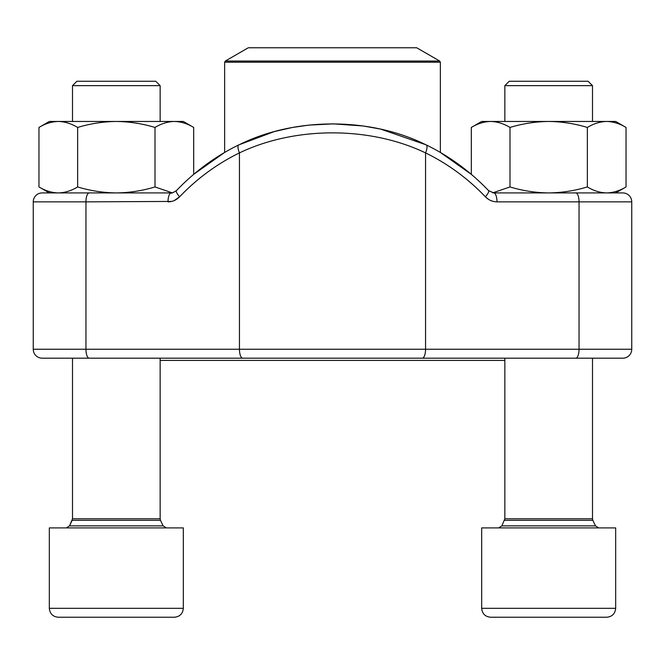 <?xml version="1.0" encoding="UTF-8"?>
<svg xmlns="http://www.w3.org/2000/svg" width="665" height="665" viewBox="0 0 665 665"><rect width="100%" height="100%" fill="white"/><g stroke="black" fill="none" stroke-linecap="round" stroke-linejoin="round"><path stroke-width="1" d="M72.502 85.644L76.882 81.263L155.768 81.263L160.149 85.644L72.502 85.644L72.502 121.462M81.571 617.236L174.388 617.236C179.816 616.704 182.792 613.729 183.324 608.3C182.792 613.729 179.816 616.704 174.388 617.236L58.262 617.236C52.834 616.704 49.858 613.729 49.326 608.3L183.324 608.3L183.324 527.902L49.326 527.902L49.326 608.3C49.858 613.729 52.834 616.704 58.262 617.236M72.485 617.236L62.66 617.236M504.851 85.644L509.232 81.263L588.118 81.263L592.498 85.644L504.851 85.644L504.851 121.462M495.009 617.236L490.612 617.236C485.184 616.704 482.208 613.729 481.676 608.3L615.674 608.3C615.142 613.729 612.166 616.704 606.738 617.236L495.009 617.236M583.429 617.236L554.435 617.236M490.612 617.236C485.184 616.704 482.208 613.729 481.676 608.3L481.676 527.902L615.674 527.902L615.674 608.3C615.142 613.729 612.166 616.704 606.738 617.236M49.326 192.925L38.961 186.94C45.27 190.755 51.72 192.75 58.304 192.925C64.896 192.75 71.338 190.755 77.647 186.94L77.647 127.447C90.257 123.624 103.15 121.629 116.325 121.462C129.5 121.629 142.393 123.624 155.003 127.447C161.312 123.624 167.755 121.629 174.346 121.462C180.93 121.629 187.38 123.624 193.69 127.447L193.69 174.355L224.637 152.443L224.637 62.202L440.363 62.202L440.363 152.443L471.31 174.355L471.31 127.447C477.62 123.624 484.07 121.629 490.654 121.462C497.245 121.629 503.688 123.624 509.997 127.447C522.607 123.624 535.5 121.629 548.675 121.462C561.85 121.629 574.743 123.624 587.353 127.447C593.662 123.624 600.104 121.629 606.696 121.462C613.28 121.629 619.73 123.624 626.039 127.447L626.039 186.94C619.73 190.755 613.28 192.75 606.696 192.925C600.104 192.75 593.662 190.755 587.353 186.94L587.353 127.447M77.647 186.94C90.257 190.755 103.15 192.75 116.325 192.925C129.5 192.75 142.393 190.755 155.003 186.94L155.003 127.447M38.961 186.94L38.961 127.447C45.27 123.624 51.72 121.629 58.304 121.462C64.896 121.629 71.338 123.624 77.647 127.447M155.003 186.94L172.26 192.85M58.304 192.925L116.325 192.925M38.961 127.447L49.326 121.462L183.324 121.462L193.69 127.447M492.74 192.85L509.997 186.94L509.997 127.447M509.997 186.94C522.607 190.755 535.5 192.75 548.675 192.925C561.85 192.75 574.743 190.755 587.353 186.94M471.31 127.447L481.676 121.462L615.674 121.462L626.039 127.447M426.215 144.879A8.936 2.976 116 0 1 425.55 152.9C369.698 126.117 294.952 126.259 239.45 152.9A8.936 2.976 64 0 1 238.81 144.87C215.526 156.242 194.737 171.495 176.441 190.606C172.9 192.792 171.179 193.565 171.262 192.925L42.186 192.925A8.936 8.936 0 0 0 33.25 201.861L33.25 349.25L631.75 349.25A8.936 8.936 0 0 1 622.814 358.186L42.186 358.186A8.936 8.936 0 0 1 33.25 349.25A8.936 8.936 0 0 0 42.186 358.186A8.936 8.936 0 0 1 33.25 349.25M631.75 201.861L496.996 201.861A8.936 3.267 -90 0 0 493.738 192.925L622.814 192.925A8.936 8.936 0 0 1 631.75 201.861L631.75 349.25M622.814 192.925L606.696 192.925M67.198 358.186L597.802 358.186M239.159 144.77C294.587 117.098 370.056 116.94 425.841 144.77M33.25 201.861A8.936 8.936 0 0 1 42.186 192.925A8.936 8.936 0 0 0 33.25 201.861L85.96 201.861L85.96 349.25A8.936 3.267 90 0 0 89.226 358.186M171.262 192.925A8.936 3.267 90 0 0 168.004 201.861C172.501 201.786 176.383 200.09 179.633 196.774L174.28 200.539M176.416 190.631A8.936 2.336 43.7 0 0 179.633 196.774A225.385 209.791 -90 0 1 239.45 152.9L239.45 349.25A8.936 3.267 90 0 0 242.717 358.186M488.584 190.631A8.936 2.336 136.3 0 1 485.367 196.774C488.642 200.099 492.516 201.794 496.996 201.861M504.851 360.413L160.149 360.413M410.272 47.764L248.311 47.764L225.302 61.047L439.698 61.047L416.689 47.764L410.272 47.764M66.301 527.902L69.526 525.865L72.161 520.329L160.489 520.329L160.149 518.791L72.502 518.791L69.526 525.865L163.125 525.865L166.35 527.902M504.511 520.329L592.839 520.329L592.498 518.791L504.851 518.791L501.876 525.865L595.474 525.865L598.7 527.902M171.603 201.437L85.96 201.861A8.936 3.267 90 0 1 89.226 192.925M493.397 201.437L490.72 200.539M488.218 199.168L485.367 196.774A225.385 209.791 90 0 0 425.55 152.9L425.55 349.25A8.936 3.267 90 0 1 422.283 358.186M575.774 192.925A8.936 3.267 -90 0 1 579.04 201.861L579.04 349.25A8.936 3.267 90 0 1 575.774 358.186M592.839 520.329L595.474 525.865L592.839 520.329M160.489 520.329L163.125 525.865L160.489 520.329M160.149 518.791L160.149 358.186M160.149 121.462L160.149 85.644M72.502 518.791L72.502 358.186M501.876 525.865L498.65 527.902M592.498 518.791L592.498 358.186M592.498 121.462L592.498 85.644M504.851 518.791L504.851 358.186M615.674 192.925L626.039 186.94M238.81 144.87L274.346 131.562L292.359 127.481L308.893 125.111L333.356 123.873L363.24 125.984L380.53 129.068L426.19 144.87C449.474 156.242 470.263 171.495 488.559 190.606L493.738 192.925M225.302 61.047L224.637 62.202M440.363 62.202L439.698 61.047"/></g></svg>
